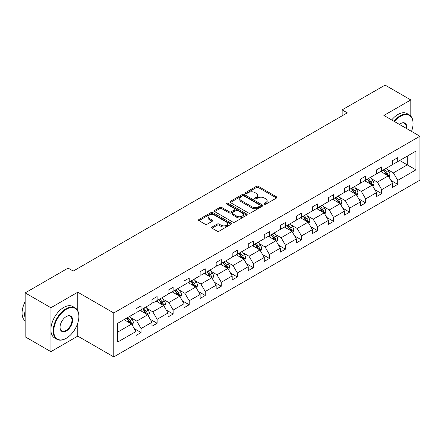 <?xml version="1.0" encoding="UTF-8"?>
<svg xmlns="http://www.w3.org/2000/svg" width="442" height="442" viewBox="0 0 442 442"><rect width="100%" height="100%" fill="white"/><g stroke="black" fill="none" stroke-linecap="round" stroke-linejoin="round"><path stroke-width="0.66" d="M264.399 204.198A1 0.575 0 0 0 265.813 204.198L276.537 198.01A1.425 0.823 0 0 0 276.952 197.425A1.425 0.823 0 0 0 276.537 196.845L258.366 186.353A1.425 0.823 0 0 0 256.349 186.353L245.625 192.546A1 0.575 0 0 0 245.332 192.955A1 0.575 0 0 0 245.625 193.364A1 0.575 0 0 0 247.039 193.364L248.426 192.563A4.569 2.635 0 0 1 254.885 192.563L256.399 193.436A4.569 2.635 0 0 1 257.736 195.298A4.569 2.635 0 0 1 256.399 197.165L255.012 197.966A1 0.575 0 0 0 254.719 198.375A1 0.575 0 0 0 255.012 198.784A1 0.575 0 0 0 256.426 198.784L257.813 197.977A4.569 2.635 0 0 1 264.272 197.977L265.786 198.856A4.569 2.635 0 0 1 267.123 200.718A4.569 2.635 0 0 1 265.786 202.585L264.399 203.386A1 0.575 0 0 0 264.106 203.795A1 0.575 0 0 0 264.399 204.198L264.399 203.386M212.038 227.028A1.425 0.823 0 0 0 211.619 227.613A1.425 0.823 0 0 0 212.038 228.194L217.132 231.138A1.425 0.823 0 0 0 219.155 231.138L231.067 224.26A1.425 0.823 0 0 0 231.481 223.68A1.425 0.823 0 0 0 231.067 223.094L212.895 212.608A1.425 0.823 0 0 0 210.878 212.608L198.966 219.481A1.425 0.823 0 0 0 198.546 220.066A1.425 0.823 0 0 0 198.966 220.646L205.121 224.204A1.425 0.823 0 0 0 207.143 224.204L212.237 221.26A1.425 0.823 0 0 0 212.657 220.68A1.425 0.823 0 0 0 212.237 220.094L209.188 218.331A3.818 2.204 0 0 1 208.066 216.773A3.818 2.204 0 0 1 210.425 214.735A3.818 2.204 0 0 1 214.585 215.215L226.547 222.122A3.818 2.204 0 0 1 227.663 223.68A3.818 2.204 0 0 1 225.31 225.718A3.818 2.204 0 0 1 221.149 225.238L219.155 224.088A1.425 0.823 0 0 0 217.132 224.088L212.038 227.028L212.038 228.194M77.781 292.195L50.891 307.72L25.183 292.88L25.183 336.815L50.891 351.655L77.781 336.13L113.771 356.909L113.771 312.975L77.781 292.195L77.781 310.82M410.8 116.102L410.8 99.931L383.91 115.456L419.9 136.235L113.771 312.975M410.8 99.931L385.092 85.091L342.158 109.876L342.158 115.815M25.183 292.88L68.118 268.095L73.256 271.062L347.302 112.843L342.158 109.876M248.526 213.016A1.425 0.823 0 0 0 250.542 213.016L262.454 206.138A1.425 0.823 0 0 0 262.874 205.558A1.425 0.823 0 0 0 262.454 204.972L244.288 194.486A1.425 0.823 0 0 0 242.266 194.486L230.359 201.359A1.425 0.823 0 0 0 229.939 201.944A1.425 0.823 0 0 0 230.359 202.524L248.526 213.016M227.276 204.414A1 0.575 0 0 1 228.287 204.558L246.741 215.21L234.851 222.077A1.425 0.823 0 0 1 232.829 222.077L214.663 211.585L214.663 210.42A1.425 0.823 0 0 0 214.243 211.005A1.425 0.823 0 0 0 214.663 211.585M214.663 210.42L219.757 207.48A1.425 0.823 0 0 1 221.779 207.48L229.144 211.735A1.425 0.823 0 0 0 231.166 211.735L234.547 209.779A1.425 0.823 0 0 0 234.962 209.199A1.425 0.823 0 0 0 234.547 208.613L226.873 204.187A1 0.575 0 0 1 226.58 203.779A1 0.575 0 0 1 227.199 203.243A1 0.575 0 0 1 228.287 203.37L246.758 214.033A1.425 0.823 0 0 1 247.177 214.619A1.425 0.823 0 0 1 246.758 215.199L246.758 214.033M50.891 307.72L50.891 351.655M117.732 323.279L135.932 312.77L135.932 308.792L141.075 305.825L141.075 309.803L151.976 303.505L151.976 299.532L157.114 296.56L157.114 300.538L168.015 294.245L168.015 290.267L173.159 287.3L173.159 291.278L184.06 284.985L184.06 281.007L189.198 278.04L189.198 282.018L200.099 275.725L200.099 271.747L205.243 268.775L205.243 272.753L216.144 266.46L216.144 262.482L221.282 259.515L221.282 263.493L232.183 257.2L232.183 253.222L237.326 250.255L237.326 254.233L248.222 247.94L248.222 243.962L253.365 240.989L253.365 244.967L264.266 238.674L264.266 234.696L269.41 231.73L269.41 235.708L280.305 229.415L280.305 225.437L285.449 222.47L285.449 226.448L296.35 220.155L296.35 216.177L301.488 213.21L301.488 217.188L312.389 210.895L312.389 206.917L317.533 203.944L317.533 207.922L328.434 201.629L328.434 197.651L333.572 194.684L333.572 198.662L344.473 192.369L344.473 188.391L349.616 185.425L349.616 189.403L360.517 183.11L360.517 179.132L365.656 176.159L365.656 180.137L376.556 173.844L376.556 169.866L381.7 166.899L381.7 170.877L392.601 164.584L392.601 160.606L397.739 157.639L397.739 161.617L415.939 151.109L415.939 169.866L397.739 180.375L397.739 184.353L392.601 187.325L392.601 183.347L381.7 189.64L381.7 193.618L376.556 196.585L376.556 192.607L365.656 198.9L365.656 202.878L360.517 205.845L360.517 201.867L349.616 208.16L349.616 212.138L344.473 215.11L344.473 211.132L333.572 217.425L333.572 221.403L328.434 224.37L328.434 220.392L317.533 226.685L317.533 230.663L312.389 233.63L312.389 229.652L301.488 235.945L301.488 239.923L296.35 242.89L296.35 238.912L285.449 245.205L285.449 249.183L280.305 252.155L280.305 248.177L269.41 254.47L269.41 258.448L264.266 261.415L264.266 257.437L253.365 263.73L253.365 267.708L248.222 270.675L248.222 266.697L237.326 272.99L237.326 276.968L232.183 279.941L232.183 275.963L221.282 282.256L221.282 286.234L216.144 289.201L216.144 285.223L205.243 291.516L205.243 295.494L200.099 298.461L200.099 294.483L189.198 300.775L189.198 304.753L184.06 307.72L184.06 303.748L173.159 310.041L173.159 314.013L168.015 316.986L168.015 313.008L157.114 319.301L157.114 323.279L151.976 326.246L151.976 322.268L141.075 328.561L141.075 332.539L135.932 335.506L135.932 331.528L117.732 342.036L117.732 323.279M113.771 356.909L419.9 180.17L419.9 136.235M140.048 310.394L147.656 314.787L136.755 321.08L130.804 317.643M136.755 321.08L141.075 328.561M147.656 314.787L151.976 322.268M135.932 311.82L136.755 312.295L141.075 309.803M156.087 301.135L163.7 305.527L152.799 311.82L146.843 308.383M152.799 311.82L157.114 319.301M163.7 305.527L168.015 313.008M151.976 302.56L152.799 303.035L157.114 300.538M172.131 291.869L179.739 296.267L168.838 302.56L162.888 299.123M168.838 302.56L173.159 310.041M179.739 296.267L184.06 303.748M168.015 293.295L168.838 293.77L173.159 291.278M188.17 282.609L195.778 287.002L184.883 293.295L178.927 289.858M184.883 293.295L189.198 300.775M195.778 287.002L200.099 294.483M184.06 284.035L184.883 284.51L189.198 282.018M204.215 273.349L211.823 277.742L200.922 284.035L194.972 280.598M200.922 284.035L205.243 291.516M211.823 277.742L216.144 285.223M200.099 274.775L200.922 275.25L205.243 272.753M220.254 264.089L227.862 268.482L216.961 274.775L211.011 271.338M216.961 274.775L221.282 282.256M227.862 268.482L232.183 275.963M216.144 265.509L216.961 265.985L221.282 263.493M236.293 254.824L243.907 259.216L233.006 265.509L227.055 262.073M233.006 265.509L237.326 272.99M243.907 259.216L248.222 266.697M232.183 256.25L233.006 256.725L237.326 254.233M252.338 245.564L259.946 249.957L249.045 256.25L243.094 252.813M249.045 256.25L253.365 263.73M259.946 249.957L264.266 257.437M248.222 246.99L249.045 247.465L253.365 244.967M268.377 236.304L275.99 240.697L265.089 246.99L259.139 243.553M265.089 246.99L269.41 254.47M275.99 240.697L280.305 248.177M264.266 237.73L265.089 238.199L269.41 235.708M284.421 227.039L292.029 231.437L281.129 237.73L275.178 234.293M281.129 237.73L285.449 245.205M292.029 231.437L296.35 238.912M280.305 228.464L281.129 228.939L285.449 226.448M300.461 217.779L308.074 222.171L297.173 228.464L291.217 225.028M297.173 228.464L301.488 235.945M308.074 222.171L312.389 229.652M296.35 219.204L297.173 219.68L301.488 217.188M316.505 208.519L324.113 212.911L313.212 219.204L307.262 215.768M313.212 219.204L317.533 226.685M324.113 212.911L328.434 220.392M312.389 209.944L313.212 210.42L317.533 207.922M332.544 199.254L340.152 203.651L329.257 209.944L323.301 206.508M329.257 209.944L333.572 217.425M340.152 203.651L344.473 211.132M328.434 200.679L329.257 201.154L333.572 198.662M348.589 189.994L356.197 194.386L345.296 200.679L339.346 197.243M345.296 200.679L349.616 208.16M356.197 194.386L360.517 201.867M344.473 191.419L345.296 191.894L349.616 189.403M364.628 180.734L372.236 185.126L361.341 191.419L355.385 187.983M361.341 191.419L365.656 198.9M372.236 185.126L376.556 192.607M360.517 182.159L361.341 182.634L365.656 180.137M380.673 171.474L388.28 175.866L377.38 182.159L371.429 178.723M377.38 182.159L381.7 189.64M388.28 175.866L392.601 183.347M376.556 172.894L377.38 173.369L381.7 170.877M399.695 160.49L407.303 164.883L393.419 172.899L387.468 169.463M393.419 172.899L397.739 180.375M415.939 169.866L407.303 164.883L407.303 156.098L415.939 151.109M392.601 163.634L393.419 164.109L397.739 161.617M117.732 332.064L131.617 324.047L124.003 319.654M131.617 324.047L135.932 331.528M390.899 180.408L397.739 184.353M374.86 189.668L381.7 193.618M358.821 198.928L365.656 202.878M342.777 208.193L349.616 212.138M326.737 217.453L333.572 221.403M310.693 226.713L317.533 230.663M294.654 235.978L301.488 239.923M278.609 245.238L285.449 249.183M262.57 254.498L269.41 258.448M246.525 263.758L253.365 267.708M230.486 273.023L237.326 276.968M214.447 282.283L221.282 286.234M198.403 291.543L205.243 295.494M182.364 300.809L189.198 304.753M166.319 310.069L173.159 314.013M150.28 319.328L157.114 323.279M134.235 328.594L141.075 332.539M77.781 336.13L77.781 323.014M264.797 204.342L265.786 203.773A4.569 2.635 0 0 0 267.123 201.906L267.123 200.718M257.736 195.298L257.736 196.486A4.569 2.635 0 0 1 256.399 198.353L255.41 198.922M276.537 196.845L276.537 198.01L258.366 187.541A1.425 0.823 0 0 0 256.349 187.541L246.023 193.502M262.438 206.149L244.288 195.673A1.425 0.823 0 0 0 242.266 195.673L230.376 202.535M259.929 205.961A1 0.575 0 0 0 260.222 205.558A1 0.575 0 0 0 259.929 205.149L243.984 195.939A1 0.575 0 0 0 242.57 195.939L241.105 196.784A4.569 2.635 0 0 0 239.768 198.651A4.569 2.635 0 0 0 241.105 200.513L252.006 206.806A4.569 2.635 0 0 0 258.465 206.806L259.929 205.961L259.929 207.149A1 0.575 0 0 0 260.222 206.745L260.222 205.558M239.768 198.651L239.768 199.839A4.569 2.635 0 0 0 241.105 201.701L241.105 200.513M259.929 207.149L258.465 207.994A4.569 2.635 0 0 1 252.006 207.994L241.105 201.701M214.679 211.596L219.757 208.668L219.757 207.48M234.962 209.199L234.962 210.386A1.425 0.823 0 0 1 234.547 210.967L231.166 212.922A1.425 0.823 0 0 1 229.144 212.922L221.779 208.668A1.425 0.823 0 0 0 219.757 208.668M236.79 216.149A3.818 2.204 0 0 0 240.951 216.624A3.818 2.204 0 0 0 243.31 214.585A3.818 2.204 0 0 0 242.194 213.027L237.978 210.596A1.425 0.823 0 0 0 235.962 210.596L232.58 212.547A1.425 0.823 0 0 0 232.16 213.132A1.425 0.823 0 0 0 232.58 213.713L236.79 216.149L236.79 217.337A3.818 2.204 0 0 0 240.951 217.812A3.818 2.204 0 0 0 243.31 215.773L243.31 214.585M232.16 213.132L232.16 214.32A1.425 0.823 0 0 0 232.58 214.9L232.58 213.713M236.79 217.337L232.58 214.9M227.663 223.68L227.663 224.868A3.818 2.204 0 0 1 225.31 226.901A3.818 2.204 0 0 1 221.149 226.426L219.155 225.276A1.425 0.823 0 0 0 217.132 225.276L212.055 228.205M208.066 216.773L208.066 217.961A3.818 2.204 0 0 0 209.188 219.519L209.188 218.331M212.221 221.271L209.188 219.519M231.067 223.094L231.067 224.26L212.895 213.795A1.425 0.823 0 0 0 210.878 213.795L198.983 220.657M389.059 177.22L390.004 174.485A3.856 2.227 -120 0 0 388.778 171.203L386.468 168.126M382.33 172.43L381.324 171.093M387.711 175.535L387.927 174.651A3.856 2.227 -120 0 0 386.822 172.336L384.512 169.253M383.551 169.811L386.093 173.203A1.961 1.133 60 0 1 386.446 173.8L387.927 174.651M383.28 169.966L385.59 173.049A3.856 2.227 60 0 1 386.551 174.866M411.524 131.401A17.741 10.243 120 0 0 413.06 123.561A17.741 10.243 120 0 0 400.518 116.318A17.741 10.243 120 0 0 394.496 121.572M393.96 121.263A18.177 10.498 -60 0 1 400.209 115.782A18.177 10.498 -60 0 1 409.298 114.881A18.177 10.498 -60 0 1 413.06 123.207A18.177 10.498 -60 0 1 413.06 123.384M399.341 124.368A8.873 5.122 -60 0 1 400.518 123.561L400.518 123.561A8.873 5.122 -60 0 1 406.679 128.6M391.7 119.953A18.177 10.498 -60 0 1 397.944 114.478A18.177 10.498 -60 0 1 407.032 113.577L409.298 114.881M406.104 128.268A8.437 4.868 120 0 0 404.424 123.324A8.437 4.868 120 0 0 400.358 123.655M66.007 338.417L66.317 338.24A17.741 10.243 120 0 0 78.864 316.511A17.741 10.243 120 0 0 66.317 309.267A17.741 10.243 120 0 0 53.769 330.997A17.741 10.243 120 0 0 66.317 338.24L66.007 338.417A18.177 10.498 -60 0 1 56.919 339.318A18.177 10.498 -60 0 1 54.134 324.748A18.177 10.498 -60 0 1 66.007 308.731A18.177 10.498 -60 0 1 75.096 307.831A18.177 10.498 -60 0 1 78.864 316.152A18.177 10.498 -60 0 1 78.864 316.334M66.317 330.997A8.873 5.122 -60 0 1 60.046 327.373A8.873 5.122 -60 0 1 66.317 316.511L66.317 316.511A8.873 5.122 -60 0 1 72.587 320.13A8.873 5.122 -60 0 1 66.317 330.997M60.046 327.191A8.437 4.868 120 0 0 61.792 330.881A8.437 4.868 120 0 0 66.007 330.461A8.437 4.868 120 0 0 71.521 323.03A8.437 4.868 120 0 0 70.228 316.268A8.437 4.868 120 0 0 66.162 316.599M56.919 339.318L54.659 338.008A18.177 10.498 -60 0 1 51.869 323.445A18.177 10.498 -60 0 1 63.747 307.428A18.177 10.498 -60 0 1 72.836 306.527L75.096 307.831M25.183 318.411A18.177 10.498 -60 0 1 25.183 310.096M25.183 320.931A18.177 10.498 -60 0 1 25.183 301.637M373.02 186.48L373.965 183.75A3.856 2.227 -120 0 0 372.733 180.469L370.429 177.386M366.285 181.69L365.285 180.353M371.667 184.8L371.882 183.911A3.856 2.227 -120 0 0 370.783 181.596L368.473 178.513M367.506 179.071L370.048 182.463A1.961 1.133 60 0 1 370.407 183.06L371.882 183.911M367.241 179.225L369.545 182.308A3.856 2.227 60 0 1 370.507 184.126M356.976 195.74L357.926 193.01A3.856 2.227 -120 0 0 356.694 189.728L354.385 186.646M350.246 190.95L349.246 189.618M355.628 194.06L355.843 193.176A3.856 2.227 -120 0 0 354.738 190.856L352.429 187.773M351.467 188.331L354.009 191.723A1.961 1.133 60 0 1 354.362 192.32L355.843 193.176M351.197 188.485L353.506 191.568A3.856 2.227 60 0 1 354.467 193.392M340.937 205.005L341.881 202.27A3.856 2.227 -120 0 0 340.655 198.988L338.345 195.911M334.202 200.215L333.202 198.878M339.589 203.32L339.804 202.436A3.856 2.227 -120 0 0 338.699 200.121L336.39 197.038M335.423 197.596L337.964 200.988A1.961 1.133 60 0 1 338.323 201.58L339.804 202.436M335.158 197.751L337.467 200.828A3.856 2.227 60 0 1 338.423 202.651M324.898 214.265L325.842 211.536A3.856 2.227 -120 0 0 324.61 208.254L322.301 205.171M318.163 209.475L317.163 208.138M323.544 212.58L323.759 211.696A3.856 2.227 -120 0 0 322.654 209.381L320.351 206.298M319.384 206.856L321.925 210.248A1.961 1.133 60 0 1 322.279 210.845L323.759 211.696M319.113 207.011L321.422 210.094A3.856 2.227 60 0 1 322.384 211.911M308.853 223.525L309.798 220.796A3.856 2.227 -120 0 0 308.571 217.514L306.262 214.431M302.118 218.735L301.118 217.398M307.505 221.845L307.72 220.961A3.856 2.227 -120 0 0 306.615 218.641L304.306 215.558M303.339 216.116L305.881 219.508A1.961 1.133 60 0 1 306.24 220.105L307.72 220.961M303.074 216.271L305.383 219.354A3.856 2.227 60 0 1 306.339 221.171M292.814 232.79L293.759 230.055A3.856 2.227 -120 0 0 292.527 226.774L290.217 223.691M286.079 228L285.079 226.663M291.46 231.105L291.676 230.221A3.856 2.227 -120 0 0 290.576 227.901L288.267 224.823M287.3 225.376L289.841 228.768A1.961 1.133 60 0 1 290.195 229.365L291.676 230.221M287.029 225.536L289.339 228.613A3.856 2.227 60 0 1 290.3 230.437M276.769 242.05L277.714 239.315A3.856 2.227 -120 0 0 276.488 236.039L274.178 232.956M270.034 237.26L269.034 235.923M275.421 240.365L275.637 239.481A3.856 2.227 -120 0 0 274.532 237.166L272.222 234.083M271.255 234.641L273.797 238.034A1.961 1.133 60 0 1 274.156 238.63L275.637 239.481M270.99 234.796L273.3 237.879A3.856 2.227 60 0 1 274.261 239.697M260.73 251.31L261.675 248.581A3.856 2.227 -120 0 0 260.443 245.299L258.134 242.216M253.995 246.52L252.995 245.183M259.377 249.631L259.592 248.747A3.856 2.227 -120 0 0 258.493 246.426L256.183 243.343M255.216 243.901L257.758 247.293A1.961 1.133 60 0 1 258.111 247.89L259.592 248.747M254.946 244.056L257.255 247.139A3.856 2.227 60 0 1 258.216 248.957M244.686 260.57L245.63 257.841A3.856 2.227 -120 0 0 244.404 254.559L242.094 251.476M237.956 255.78L236.951 254.448M243.338 258.89L243.553 258.006A3.856 2.227 -120 0 0 242.448 255.686L240.139 252.603M239.177 253.161L241.713 256.553A1.961 1.133 60 0 1 242.072 257.15L243.553 258.006M238.907 253.316L241.216 256.399A3.856 2.227 60 0 1 242.177 258.222M228.647 269.835L229.591 267.101A3.856 2.227 -120 0 0 228.359 263.819L226.05 260.741M221.912 265.045L220.912 263.708M227.293 268.15L227.508 267.266A3.856 2.227 -120 0 0 226.409 264.951L224.1 261.868M223.133 262.426L225.674 265.819A1.961 1.133 60 0 1 226.033 266.41L227.508 267.266M222.867 262.581L225.171 265.664A3.856 2.227 60 0 1 226.133 267.482M212.602 279.095L213.547 276.366A3.856 2.227 -120 0 0 212.32 273.084L210.011 270.001M205.873 274.305L204.867 272.968M211.254 277.416L211.469 276.526A3.856 2.227 -120 0 0 210.364 274.211L208.055 271.128M207.094 271.686L209.635 275.079A1.961 1.133 60 0 1 209.989 275.675L211.469 276.526M206.823 271.841L209.132 274.924A3.856 2.227 60 0 1 210.094 276.742M196.563 288.355L197.508 285.626A3.856 2.227 -120 0 0 196.276 282.344L193.972 279.261M189.828 283.565L188.828 282.228M195.209 286.676L195.425 285.792A3.856 2.227 -120 0 0 194.325 283.471L192.016 280.388M191.049 280.946L193.59 284.339A1.961 1.133 60 0 1 193.95 284.935L195.425 285.792M190.784 281.101L193.088 284.184A3.856 2.227 60 0 1 194.049 286.002M180.518 297.621L181.469 294.886A3.856 2.227 -120 0 0 180.237 291.604L177.927 288.521M173.789 292.831L172.789 291.493M179.17 295.936L179.386 295.052A3.856 2.227 -120 0 0 178.281 292.731L175.977 289.654M175.01 290.212L177.551 293.599A1.961 1.133 60 0 1 177.905 294.195L179.386 295.052M174.739 290.366L177.049 293.444A3.856 2.227 60 0 1 178.01 295.267M164.479 306.881L165.424 304.151A3.856 2.227 -120 0 0 164.197 300.869L161.888 297.786M157.744 302.09L156.744 300.753M163.131 305.195L163.347 304.311A3.856 2.227 -120 0 0 162.242 301.997L159.932 298.914M158.965 299.472L161.507 302.864A1.961 1.133 60 0 1 161.866 303.461L163.347 304.311M158.7 299.626L161.01 302.709A3.856 2.227 60 0 1 161.965 304.527M148.44 316.141L149.385 313.411A3.856 2.227 -120 0 0 148.153 310.129L145.843 307.046M141.705 311.35L140.705 310.013M147.087 314.461L147.302 313.577A3.856 2.227 -120 0 0 146.197 311.256L143.893 308.173M142.926 308.731L145.468 312.124A1.961 1.133 60 0 1 145.821 312.721L147.302 313.577M142.655 308.886L144.965 311.969A3.856 2.227 60 0 1 145.926 313.787M132.396 325.4L133.34 322.671A3.856 2.227 -120 0 0 132.114 319.389L129.804 316.306M125.661 320.61L124.661 319.279M131.047 323.721L131.263 322.837A3.856 2.227 -120 0 0 130.158 320.516L127.849 317.439M126.882 317.991L129.423 321.384A1.961 1.133 60 0 1 129.782 321.98L131.263 322.837M126.616 318.146L128.926 321.229A3.856 2.227 60 0 1 129.882 323.052M265.786 203.773L265.786 202.585M255.012 198.784L255.012 197.966M256.399 198.353L256.399 197.165M245.625 193.364L245.625 192.546M256.349 187.541L256.349 186.353M258.366 187.541L258.366 186.353M230.359 202.524L230.359 201.359M242.266 195.673L242.266 194.486M244.288 195.673L244.288 194.486M262.454 206.138L262.454 204.972M252.006 207.994L252.006 206.806M258.465 207.994L258.465 206.806M221.779 208.668L221.779 207.48M229.144 212.922L229.144 211.735M231.166 212.922L231.166 211.735M234.547 210.967L234.547 209.779M228.287 204.558L228.287 203.37M217.132 225.276L217.132 224.088M219.155 225.276L219.155 224.088M221.149 226.426L221.149 225.238M212.237 221.26L212.237 220.094M198.966 220.646L198.966 219.481M210.878 213.795L210.878 212.608M212.895 213.795L212.895 212.608M388.004 175.706L389.982 174.562M386.822 172.336L388.778 171.203M384.496 173.678L385.59 173.049M371.96 184.966L373.938 183.822M370.783 181.596L372.733 180.469M368.451 182.938L369.545 182.308M355.921 194.226L357.898 193.088M354.738 190.856L356.694 189.728M352.412 192.204L353.506 191.568M339.876 203.491L341.859 202.348M338.699 200.121L340.655 198.988M336.368 201.464L337.467 200.828M323.837 212.751L325.815 211.607M322.654 209.381L324.61 208.254M320.328 210.723L321.422 210.094M307.792 222.011L309.776 220.867M306.615 218.641L308.571 217.514M304.284 219.989L305.383 219.354M291.753 231.276L293.731 230.133M290.576 227.901L292.527 226.774M288.245 229.249L289.339 228.613M275.709 240.536L277.692 239.393M274.532 237.166L276.488 236.039M272.2 238.509L273.3 237.879M259.669 249.796L261.647 248.653M258.493 246.426L260.443 245.299M256.161 247.769L257.255 247.139M243.63 259.056L245.608 257.918M242.448 255.686L244.404 254.559M240.117 257.034L241.216 256.399M227.586 268.322L229.564 267.178M226.409 264.951L228.359 263.819M224.077 266.294L225.171 265.664M211.547 277.582L213.525 276.438M210.364 274.211L212.32 273.084M208.038 275.554L209.132 274.924M195.502 286.841L197.48 285.698M194.325 283.471L196.276 282.344M191.994 284.819L193.088 284.184M179.463 296.107L181.441 294.963M178.281 292.731L180.237 291.604M175.955 294.079L177.049 293.444M163.418 305.367L165.402 304.223M162.242 301.997L164.197 300.869M159.91 303.339L161.01 302.709M147.379 314.627L149.357 313.483M146.197 311.256L148.153 310.129M143.871 312.599L144.965 311.969M131.335 323.887L133.318 322.748M130.158 320.516L132.114 319.389M127.826 321.864L128.926 321.229M413.06 123.561L413.06 123.207M78.864 316.511L78.864 316.152"/></g></svg>
